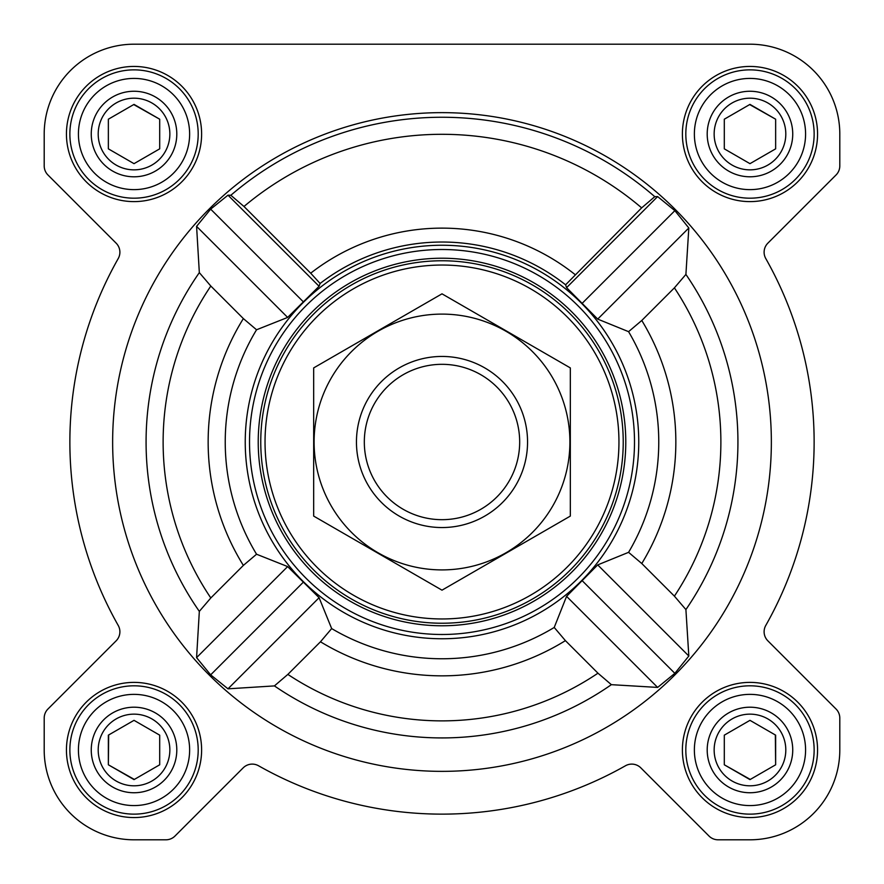 <?xml version="1.0" encoding="UTF-8"?>
<svg xmlns="http://www.w3.org/2000/svg" width="884" height="884" viewBox="0 0 884 884"><rect width="100%" height="100%" fill="white"/><g stroke="black" fill="none" stroke-linecap="round" stroke-linejoin="round"><path stroke-width="1.33" d="M611.363 684.669L657.63 687.421L674.857 673.343L688.824 656.016L685.907 609.584L674.404 596.148L641.784 563.528L628.579 552.334L597.706 564.898L566.578 596.357L554.224 627.452L565.406 640.635L597.96 673.188L611.363 684.669A295.93 295.93 0 0 1 274.416 685.907L287.853 674.404L320.472 641.784L331.666 628.579L319.102 597.706L287.643 566.578L256.548 554.224L243.365 565.406L210.812 597.96L199.331 611.363L196.579 657.63L210.657 674.857L227.984 688.824L274.416 685.907M771.356 442A329.356 329.356 0 0 0 277.322 156.766A329.356 329.356 0 0 0 277.322 727.234A329.356 329.356 0 0 0 771.356 442M685.907 274.416L688.824 227.984L674.857 210.657L657.63 196.579L654.779 196.679L641.651 207.873L565.605 284.803L566.578 287.643L597.706 319.102L628.579 331.666L641.784 320.472L674.404 287.853L685.907 274.416A295.93 295.93 0 0 1 685.907 609.584M310.693 273.189L243.984 206.48L230.846 195.276L227.984 195.176L210.657 209.143L196.579 226.37L199.331 272.637L210.812 286.04L243.365 318.594L256.548 329.776L287.643 317.422L319.102 286.294L320.096 283.477L310.693 273.189A213.873 213.873 0 0 1 575.009 274.515M273.664 543.87A196.756 196.756 0 0 0 638.756 442A196.756 196.756 0 0 0 389.115 252.481A196.756 196.756 0 0 0 273.664 543.87M565.605 284.803A199.972 199.972 0 0 0 320.096 283.477M66.444 134.025A67.582 67.582 0 0 1 167.816 75.494A67.582 67.582 0 0 1 167.816 192.557A67.582 67.582 0 0 1 66.444 134.025M66.444 749.975A67.582 67.582 0 0 1 167.816 691.443A67.582 67.582 0 0 1 167.816 808.506A67.582 67.582 0 0 1 66.444 749.975M682.393 749.975A67.582 67.582 0 0 1 783.765 691.443A67.582 67.582 0 0 1 783.765 808.506A67.582 67.582 0 0 1 682.393 749.975M682.393 134.025A67.582 67.582 0 0 1 783.765 75.494A67.582 67.582 0 0 1 783.765 192.557A67.582 67.582 0 0 1 682.393 134.025M44.2 134.025L44.2 165.916A12.829 12.829 0 0 0 47.957 174.988L116.124 243.155A12.829 12.829 0 0 1 118.224 258.559A372.131 372.131 0 0 0 118.224 625.441A12.829 12.829 0 0 1 116.124 640.845L47.957 709.012A12.829 12.829 0 0 0 44.2 718.084L44.2 749.975A89.825 89.825 0 0 0 134.025 839.8L165.916 839.8A12.829 12.829 0 0 0 174.988 836.043L243.155 767.876A12.829 12.829 0 0 1 258.559 765.776A372.131 372.131 0 0 0 625.441 765.776A12.829 12.829 0 0 1 640.845 767.876L709.012 836.043A12.829 12.829 0 0 0 718.084 839.8L749.975 839.8A89.825 89.825 0 0 0 839.8 749.975L839.8 718.084A12.829 12.829 0 0 0 836.043 709.012L767.876 640.845A12.829 12.829 0 0 1 765.776 625.441A372.131 372.131 0 0 0 765.776 258.559A12.829 12.829 0 0 1 767.876 243.155L836.043 174.988A12.829 12.829 0 0 0 839.8 165.916L839.8 134.025A89.825 89.825 0 0 0 749.975 44.2L134.025 44.2A89.825 89.825 0 0 0 44.2 134.025L44.2 165.916M118.224 258.559A12.829 12.829 0 0 0 116.124 243.155M116.124 640.845L47.957 709.012M44.2 718.084L44.2 749.975M134.025 839.8L165.916 839.8M709.012 836.043L640.845 767.876A12.829 12.829 0 0 0 625.441 765.776M718.084 839.8L749.975 839.8M839.8 749.975L839.8 718.084M765.776 625.441A12.829 12.829 0 0 0 767.876 640.845M836.043 174.988L767.876 243.155A12.829 12.829 0 0 0 765.776 258.559M839.8 165.916L839.8 134.025M749.975 44.2L581.705 44.2M439.171 44.2L134.025 44.2M657.63 196.579L566.578 287.643M688.824 227.984L597.706 319.102M674.857 210.657L582.357 303.146M287.643 566.578L196.579 657.63M303.146 582.357L210.657 674.857M319.102 597.706L227.984 688.824M227.984 195.176L319.102 286.294M210.657 209.143L303.146 301.643M196.579 226.37L287.643 317.422M566.578 596.357L657.63 687.421M582.357 580.854L674.857 673.343M597.706 564.898L688.824 656.016M265.034 442A176.966 176.966 0 0 1 530.477 288.748A176.966 176.966 0 0 1 530.477 595.252A176.966 176.966 0 0 1 265.034 442M260.758 442A181.242 181.242 0 0 1 532.621 285.046A181.242 181.242 0 0 1 532.621 598.954A181.242 181.242 0 0 1 260.758 442M258.227 442A183.773 183.773 0 0 1 533.892 282.847A183.773 183.773 0 0 1 533.892 601.153A183.773 183.773 0 0 1 258.227 442M249.52 442A192.48 192.48 0 0 1 538.245 275.3A192.48 192.48 0 0 1 538.245 608.7A192.48 192.48 0 0 1 249.52 442M694.371 134.025A55.604 55.604 0 0 1 777.776 85.87A55.604 55.604 0 0 1 777.776 182.181A55.604 55.604 0 0 1 694.371 134.025M707.2 134.025A42.775 42.775 0 0 1 771.356 96.986A42.775 42.775 0 0 1 771.356 171.065A42.775 42.775 0 0 1 707.2 134.025M685.818 134.025A64.156 64.156 0 0 1 782.053 78.455A64.156 64.156 0 0 1 782.053 189.596A64.156 64.156 0 0 1 685.818 134.025M78.422 134.025A55.604 55.604 0 0 1 161.827 85.87A55.604 55.604 0 0 1 161.827 182.181A55.604 55.604 0 0 1 78.422 134.025M91.251 134.025A42.775 42.775 0 0 1 155.418 96.986A42.775 42.775 0 0 1 155.418 171.065A42.775 42.775 0 0 1 91.251 134.025M69.869 134.025A64.156 64.156 0 0 1 166.104 78.455A64.156 64.156 0 0 1 166.104 189.596A64.156 64.156 0 0 1 69.869 134.025M78.422 749.975A55.604 55.604 0 0 1 161.827 701.819A55.604 55.604 0 0 1 161.827 798.13A55.604 55.604 0 0 1 78.422 749.975M91.251 749.975A42.775 42.775 0 0 1 155.418 712.935A42.775 42.775 0 0 1 155.418 787.014A42.775 42.775 0 0 1 91.251 749.975M69.869 749.975A64.156 64.156 0 0 1 166.104 694.404A64.156 64.156 0 0 1 166.104 805.545A64.156 64.156 0 0 1 69.869 749.975M694.371 749.975A55.604 55.604 0 0 1 777.776 701.819A55.604 55.604 0 0 1 777.776 798.13A55.604 55.604 0 0 1 694.371 749.975M707.2 749.975A42.775 42.775 0 0 1 771.356 712.935A42.775 42.775 0 0 1 771.356 787.014A42.775 42.775 0 0 1 707.2 749.975M685.818 749.975A64.156 64.156 0 0 1 782.053 694.404A64.156 64.156 0 0 1 782.053 805.545A64.156 64.156 0 0 1 685.818 749.975M714.15 134.025A35.824 35.824 0 0 1 767.887 102.997A35.824 35.824 0 0 1 767.887 165.054A35.824 35.824 0 0 1 714.15 134.025M724.305 119.207L724.305 148.843L749.975 163.662L775.644 148.843L775.644 119.207L749.975 104.389L724.305 119.207L724.305 148.843L749.975 163.662M775.644 148.843L775.644 119.207L749.665 104.566M714.15 749.975A35.824 35.824 0 0 1 767.887 718.946A35.824 35.824 0 0 1 767.887 781.003A35.824 35.824 0 0 1 714.15 749.975M724.305 735.156L724.305 764.793L749.975 779.611L775.644 764.793L775.644 735.156L749.975 720.338L724.305 735.156L724.305 764.793L750.284 779.434M98.201 749.975A35.824 35.824 0 0 1 151.938 718.946A35.824 35.824 0 0 1 151.938 781.003A35.824 35.824 0 0 1 98.201 749.975M108.666 734.98L108.356 764.793L134.025 779.611L159.695 764.793L159.695 735.156L134.025 720.338L108.356 735.156L108.356 764.793L134.335 779.434M98.201 134.025A35.824 35.824 0 0 1 151.938 102.997A35.824 35.824 0 0 1 151.938 165.054A35.824 35.824 0 0 1 98.201 134.025M108.356 119.207L108.356 148.843L134.025 163.662L159.695 148.843L159.695 119.207L134.025 104.389L108.356 119.207L108.356 148.843L134.025 163.662M159.695 148.843L159.695 119.207L133.716 104.566M159.695 764.793L159.695 735.156L134.025 720.338M775.644 764.793L775.334 734.98M364.318 442A77.681 77.681 0 0 1 480.841 374.728A77.681 77.681 0 0 1 480.841 509.272A77.681 77.681 0 0 1 364.318 442M356.451 442A85.549 85.549 0 0 1 484.775 367.91A85.549 85.549 0 0 1 484.775 516.09A85.549 85.549 0 0 1 356.451 442M442 314.107A127.893 127.893 0 0 1 552.765 505.946A127.893 127.893 0 0 1 331.235 505.946A127.893 127.893 0 0 1 442 314.107M570.324 516.09L570.324 367.91L442 293.831L313.676 367.91L313.676 516.09L442 590.169L570.324 516.09M230.846 195.276A324.737 324.737 0 0 1 654.779 196.679M199.331 272.637A295.93 295.93 0 0 0 199.331 611.363M210.812 286.04A278.88 278.88 0 0 0 210.812 597.96M243.365 318.594A233.84 233.84 0 0 0 243.365 565.406M256.548 329.776A216.757 216.757 0 0 0 256.548 554.224M331.666 628.579A216.757 216.757 0 0 0 554.224 627.452M628.579 552.334A216.757 216.757 0 0 0 628.579 331.666M674.404 596.148A278.88 278.88 0 0 0 674.404 287.853M641.784 563.528A233.84 233.84 0 0 0 641.784 320.472M243.984 206.48A307.698 307.698 0 0 1 641.651 207.873M287.853 674.404A278.88 278.88 0 0 0 597.96 673.188M320.472 641.784A233.84 233.84 0 0 0 565.406 640.635"/></g></svg>
